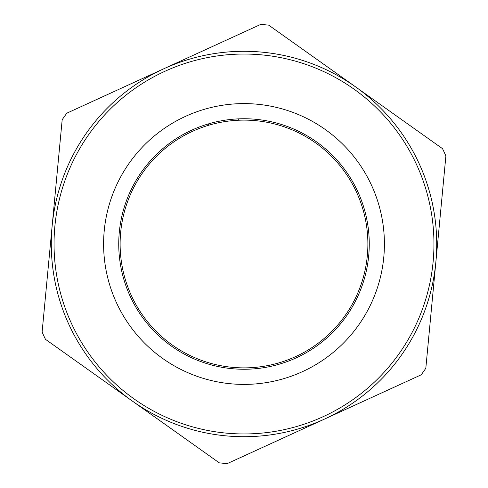 <?xml version="1.0" encoding="UTF-8"?>
<svg xmlns="http://www.w3.org/2000/svg" width="488" height="488" viewBox="0 0 488 488"><rect width="100%" height="100%" fill="white"/><g stroke="black" fill="none" stroke-linecap="round" stroke-linejoin="round"><path stroke-width="0.73" d="M324.221 419.216A192.705 192.705 0 0 1 52.149 225.865A192.705 192.705 0 0 1 355.63 86.919A192.705 192.705 0 0 1 324.221 419.216L421.162 374.833A220.234 220.234 0 0 0 425.817 368.281L445.886 155.989A220.234 220.234 0 0 0 442.543 148.681L268.723 25.156A220.234 220.234 0 0 0 260.726 24.4L66.838 113.167A220.234 220.234 0 0 0 62.183 119.719L42.114 332.011A220.234 220.234 0 0 0 45.457 339.319L219.277 462.844A220.234 220.234 0 0 0 227.274 463.6L324.221 419.216A192.705 192.705 0 0 1 52.149 225.865A192.705 192.705 0 0 1 355.63 86.919A192.705 192.705 0 0 1 324.221 419.216L421.162 374.833A220.234 220.234 0 0 0 425.817 368.281L445.886 155.989A220.234 220.234 0 0 0 442.543 148.681L268.723 25.156A220.234 220.234 0 0 0 260.726 24.4L66.838 113.167A220.234 220.234 0 0 0 62.183 119.719L42.114 332.011A220.234 220.234 0 0 0 45.457 339.319L219.277 462.844A220.234 220.234 0 0 0 227.274 463.6L324.221 419.216M238.437 120.243L238.205 118.877M208.346 123.921L208.577 125.288M367.885 244A123.885 123.885 0 0 0 156.38 156.422A123.885 123.885 0 0 0 196.609 358.46A123.885 123.885 0 0 0 367.885 244M54.046 244A189.954 189.954 0 0 1 338.977 79.495A189.954 189.954 0 0 1 338.977 408.505A189.954 189.954 0 0 1 54.046 244M103.602 244A140.398 140.398 0 0 0 314.199 365.591A140.398 140.398 0 0 0 314.199 122.409A140.398 140.398 0 0 0 103.602 244M118.743 244A125.257 125.257 0 0 1 306.629 135.524A125.257 125.257 0 0 1 306.629 352.476A125.257 125.257 0 0 1 118.743 244"/></g></svg>
